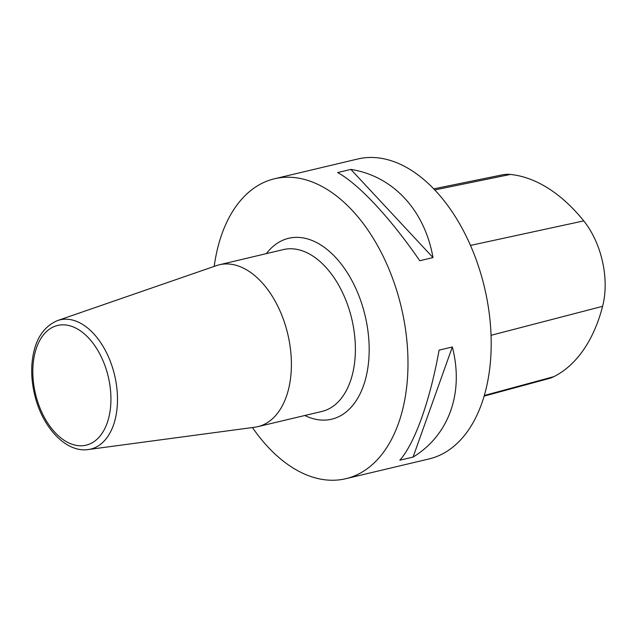 <?xml version="1.0" encoding="UTF-8"?>
<svg xmlns="http://www.w3.org/2000/svg" width="637" height="637" viewBox="0 0 637 637"><rect width="100%" height="100%" fill="white"/><g stroke="black" fill="none" stroke-linecap="round" stroke-linejoin="round"><path stroke-width="0.96" d="M252.443 427.531A154.146 93.623 -103.4 0 0 342.722 479.343A154.146 93.623 -103.4 0 0 345.764 478.713A154.146 93.623 -103.4 0 0 401.254 307.106A154.146 93.623 -103.4 0 0 274.555 178.75A154.146 93.623 -103.4 0 0 214.191 266.409M345.764 478.713L428.972 458.959A154.146 93.623 -103.4 0 0 484.462 287.351A154.146 93.623 -103.4 0 0 357.763 158.995L274.555 178.75M337.634 172.555L350.876 169.41C392.981 176.027 424.656 210.027 433.001 257.587L419.767 260.724C390.489 218.141 358.822 184.133 337.634 172.555M439.092 350.135L452.334 346.99C464.158 392.726 449.013 435.175 413.071 457.071L399.829 460.209C414.846 443.288 429.991 400.84 439.092 350.135M484.072 396.126L548.983 378.529A68.732 41.747 -103.4 0 0 553.856 376.658A171.496 104.165 -103.4 0 0 602.602 306.325A68.732 41.747 -103.4 0 0 583.739 220.896A171.496 104.165 -103.4 0 0 510.388 174.442A68.732 41.747 -103.4 0 0 502.497 174.825L433.805 188.855M452.334 346.99L413.071 457.071M350.876 169.41L433.001 257.587M256.178 426.997A83.192 50.53 -103.4 0 0 257.818 426.655A83.192 50.53 -103.4 0 0 287.765 334.043A83.192 50.53 -103.4 0 0 219.383 264.769A83.192 50.53 -103.4 0 0 216.437 265.629L57.649 320.53A66.423 40.346 76.6 0 1 114.381 374.261A66.423 40.346 76.6 0 1 89.379 449.372A66.423 40.346 76.6 0 1 88.272 449.539L254.792 427.22A83.192 50.53 -103.4 0 0 256.178 426.997M553.856 376.658L484.255 395.505M602.602 306.325L491.031 335.309M583.739 220.896L470.504 245.42M510.388 174.442L434.824 189.922M266.401 253.614A92.978 56.47 76.6 0 1 359.26 296.691A92.978 56.47 76.6 0 1 329.799 419.576A92.978 56.47 76.6 0 1 304.828 415.499M257.818 426.655L321.804 411.47A83.192 50.53 -103.4 0 0 351.751 318.85A83.192 50.53 -103.4 0 0 283.377 249.585L219.383 264.769M84.864 445.43A61.542 37.384 -103.4 0 0 97.246 349.474A61.542 37.384 -103.4 0 0 33.474 360.988A61.542 37.384 -103.4 0 0 84.864 445.43M88.272 449.539C65.914 452.931 42.368 427.292 34.772 395.219C32.288 385.13 31.309 375.201 31.85 365.415C33.498 342.117 42.098 327.155 57.649 320.53"/></g></svg>
